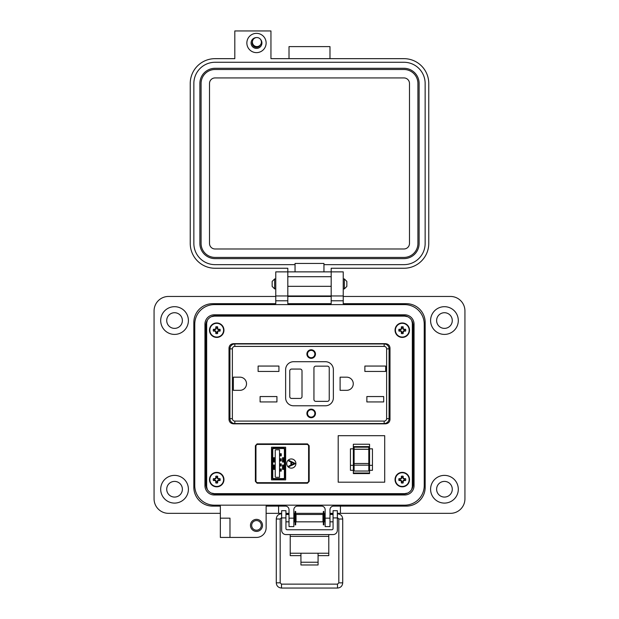 <?xml version="1.0" encoding="UTF-8"?>
<svg xmlns="http://www.w3.org/2000/svg" width="619" height="619" viewBox="0 0 619 619"><rect width="100%" height="100%" fill="white"/><g stroke="black" fill="none" stroke-linecap="round" stroke-linejoin="round"><path stroke-width="0.93" d="M407.774 316.735L404.679 316.139L214.321 316.139L211.226 316.735M207.319 320.294L206.669 323.103L206.669 486.689L207.319 489.49M211.226 493.049L214.321 493.645L404.679 493.645L407.774 493.049M411.681 489.49L412.331 486.689L412.331 323.103L411.681 320.294M389.993 419.512L389.993 347.986C389.722 345.356 388.19 343.909 385.397 343.661L233.603 343.661C230.81 343.909 229.278 345.356 229.007 347.986L229.007 419.512C229.278 422.15 230.81 423.589 233.603 423.845L385.397 423.845C388.19 423.589 389.722 422.15 389.993 419.512C389.722 422.15 388.19 423.589 385.397 423.845M257.071 483.207L307.496 483.207L309.175 481.358L309.175 445.75L307.496 443.893L257.071 443.893L255.384 445.75L255.384 481.358L257.071 483.207L255.384 481.358M206.669 323.103L206.669 486.689M214.321 493.645L404.679 493.645M412.331 486.689L412.331 323.103M404.679 316.139L214.321 316.139M229.007 419.512C229.278 422.15 230.81 423.589 233.603 423.845M233.603 343.661C230.81 343.909 229.278 345.356 229.007 347.986M389.993 347.986C389.722 345.356 388.19 343.909 385.397 343.661M257.071 443.893L255.384 445.75M309.175 445.75L307.496 443.893M307.496 483.207L309.175 481.358M251.662 525.384A4.82 4.82 0 0 0 256.483 530.204A4.82 4.82 0 0 0 261.303 525.384A4.82 4.82 0 0 0 256.483 520.564A4.82 4.82 0 0 0 251.662 525.384M250.463 525.384A6.028 6.028 0 0 0 256.483 531.412A6.028 6.028 0 0 0 262.51 525.384A6.028 6.028 0 0 0 256.483 519.356A6.028 6.028 0 0 0 250.463 525.384M229.974 527.798L229.974 537.431L220.341 537.431L220.341 518.157L229.974 518.157L229.974 527.798M188.408 320.549A13.858 13.858 0 0 1 174.55 334.407A13.858 13.858 0 0 1 160.692 320.549A13.858 13.858 0 0 1 174.55 306.691A13.858 13.858 0 0 1 188.408 320.549M188.408 489.234A13.858 13.858 0 0 1 174.55 503.092A13.858 13.858 0 0 1 160.692 489.234A13.858 13.858 0 0 1 174.55 475.384A13.858 13.858 0 0 1 188.408 489.234M287.812 271.873L275.764 271.873L287.812 271.873L287.812 295.967L275.764 295.967L275.764 303.681L212.627 303.681A18.794 18.794 0 0 0 193.832 322.476L193.832 487.308A18.794 18.794 0 0 0 212.627 506.11L220.341 506.11L220.341 518.157L229.974 518.157M275.764 271.873L275.764 295.967L287.812 295.967L287.812 303.681L331.188 303.681L331.188 271.873L343.236 271.873L343.236 295.967L331.188 295.967L343.236 295.967L343.236 303.681L406.374 303.681A18.794 18.794 0 0 1 425.168 322.476L425.168 487.308A18.794 18.794 0 0 1 406.374 506.11L333.595 506.11L340.419 506.11L340.419 513.337L450.477 513.337A14.461 14.461 0 0 0 464.931 498.875L464.931 310.908A14.461 14.461 0 0 0 450.477 296.455L343.236 296.455M458.308 320.549A13.858 13.858 0 0 1 444.45 334.407A13.858 13.858 0 0 1 430.592 320.549A13.858 13.858 0 0 1 444.45 306.691A13.858 13.858 0 0 1 458.308 320.549M458.308 489.234A13.858 13.858 0 0 1 444.45 503.092A13.858 13.858 0 0 1 430.592 489.234A13.858 13.858 0 0 1 444.45 475.384A13.858 13.858 0 0 1 458.308 489.234M166.72 320.549A7.83 7.83 0 0 0 174.55 328.38A7.83 7.83 0 0 0 182.381 320.549A7.83 7.83 0 0 0 174.55 312.719A7.83 7.83 0 0 0 166.72 320.549M436.619 320.549A7.83 7.83 0 0 0 444.45 328.38A7.83 7.83 0 0 0 452.28 320.549A7.83 7.83 0 0 0 444.45 312.719A7.83 7.83 0 0 0 436.619 320.549M436.619 489.234A7.83 7.83 0 0 0 444.45 497.072A7.83 7.83 0 0 0 452.28 489.234A7.83 7.83 0 0 0 444.45 481.404A7.83 7.83 0 0 0 436.619 489.234M166.72 489.234A7.83 7.83 0 0 0 174.55 497.072A7.83 7.83 0 0 0 182.381 489.234A7.83 7.83 0 0 0 174.55 481.404A7.83 7.83 0 0 0 166.72 489.234M229.974 537.431L256.483 537.431A9.641 9.641 0 0 0 266.124 527.798L266.124 506.11L285.405 506.11A3.613 3.613 0 0 1 289.019 509.723L289.019 526.591L293.839 526.591L293.839 509.723A3.613 3.613 0 0 1 297.453 506.11L321.547 506.11A3.613 3.613 0 0 1 325.161 509.723L325.161 526.591L329.981 526.591L329.981 509.723A3.613 3.613 0 0 1 333.595 506.11M266.124 513.337L278.596 513.337L278.596 506.11L285.405 506.11M275.764 296.455L168.523 296.455A14.461 14.461 0 0 0 154.069 310.908L154.069 498.875A14.461 14.461 0 0 0 168.523 513.337L220.341 513.337M331.188 296.455L287.812 296.455M278.596 513.337L281.653 513.337M285.939 513.337L289.019 513.337M293.839 513.337L295.155 513.337M295.689 513.337L323.319 513.337M323.861 513.337L325.161 513.337M329.981 513.337L333.068 513.337M337.355 513.337L340.419 513.337M343.236 271.873L331.188 271.873M205.879 484.422L205.879 325.37A9.641 9.641 0 0 1 215.52 315.729L403.48 315.729A9.641 9.641 0 0 1 413.121 325.37L413.121 484.422A9.641 9.641 0 0 1 403.48 494.055L215.52 494.055A9.641 9.641 0 0 1 205.879 484.422M222.747 316.139L222.747 315.729M205.879 337.417L206.413 337.417M205.879 472.367L206.413 472.367M222.747 494.055L222.747 493.645M335.529 494.055L335.529 493.645M349.983 494.055L349.983 493.645M396.253 494.055L396.253 493.645M413.121 472.367L412.587 472.367M269.017 494.055L269.017 493.645M283.471 494.055L283.471 493.645M291.185 494.055L291.185 493.645M305.647 494.055L305.647 493.645M313.353 494.055L313.353 493.645M327.815 494.055L327.815 493.645M413.121 337.417L412.587 337.417M396.253 315.729L396.253 316.139M305.647 315.729L305.647 316.139M291.185 315.729L291.185 316.139M283.471 315.729L283.471 316.139M269.017 315.729L269.017 316.139M349.983 315.729L349.983 316.139M335.529 315.729L335.529 316.139M327.815 315.729L327.815 316.139M313.353 315.729L313.353 316.139M290.226 534.576L290.226 553.231L300.935 553.231L300.935 562.238L318.073 562.238L318.073 553.231L328.79 553.231L328.79 555.645L318.073 555.645M337.355 517.917L333.068 517.917L333.068 510.69L337.355 510.69L333.068 510.69L337.355 510.69L337.355 530.29A4.287 4.287 0 0 1 333.068 534.576L285.939 534.576A4.287 4.287 0 0 1 281.653 530.29L281.653 510.69L285.939 510.69L281.653 510.69L285.939 510.69L285.939 517.917L281.653 517.917M333.068 517.917L333.068 528.533A1.223 1.223 0 0 1 331.846 529.756L287.162 529.756A1.223 1.223 0 0 1 285.939 528.533L285.939 517.917M290.226 536.379L328.79 536.379L328.79 534.576M290.226 553.231L290.226 555.645L300.935 555.645M328.79 536.379L328.79 553.231M300.935 562.238L300.935 564.969L318.073 564.969L318.073 562.238M281.653 520.919L281.653 515.387M293.839 521.832L294.806 521.832L294.806 514.482L293.839 514.482M322.979 518.157L322.979 514.482L296.037 514.482L296.037 521.832L322.979 521.832L322.979 518.157M325.161 521.832L324.201 521.832L324.201 514.482L325.161 514.482M337.355 520.919L337.355 515.387M295.689 524.873L295.689 511.433L295.155 511.433L295.155 524.873L295.689 524.873M323.861 524.873L323.861 511.433L323.319 511.433L323.319 524.873L323.861 524.873M272.159 283.92L272.159 281.428L274.65 278.945L274.65 288.903L272.159 286.411L272.159 283.92M344.35 278.945L346.841 281.428L346.841 286.411L344.35 288.903L344.35 278.945L343.236 278.945M204.943 324.163L204.943 485.621A9.37 9.37 0 0 0 214.313 494.991L404.687 494.991A9.37 9.37 0 0 0 414.057 485.621L414.057 324.163A9.37 9.37 0 0 0 404.687 314.792L214.313 314.792A9.37 9.37 0 0 0 204.943 324.163M194.768 324.163L194.768 485.621A19.545 19.545 0 0 0 214.313 505.166L404.687 505.166A19.545 19.545 0 0 0 424.232 485.621L424.232 324.163A19.545 19.545 0 0 0 404.687 304.618L214.313 304.618A19.545 19.545 0 0 0 194.768 324.163M256.498 33.356A9.633 9.633 0 0 1 266.131 42.997A9.633 9.633 0 0 1 256.498 52.63A9.633 9.633 0 0 1 246.857 42.997A9.633 9.633 0 0 1 256.498 33.356M256.521 37.573A5.424 5.424 0 0 0 251.074 42.997A5.424 5.424 0 0 0 261.473 45.148A5.424 5.424 0 0 0 260.452 39.283M252.436 41.465A4.333 4.333 0 0 0 256.498 47.33A4.333 4.333 0 0 0 260.382 44.924M287.82 271.873L331.18 271.873L331.18 268.259L403.944 268.259A24.814 24.814 0 0 0 428.758 243.445L428.758 83.472A24.814 24.814 0 0 0 403.944 58.658L270.952 58.658L270.952 30.95L234.81 30.95L234.81 58.658L215.056 58.658A24.814 24.814 0 0 0 190.242 83.472L190.242 243.445A24.814 24.814 0 0 0 215.056 268.259L287.82 268.259L287.82 295.967L331.18 295.967L287.82 295.967M295.046 271.873L295.046 264.646L215.056 264.646A21.201 21.201 0 0 1 193.855 243.445L193.855 83.472A21.201 21.201 0 0 1 215.056 62.271L403.944 62.271A21.201 21.201 0 0 1 425.145 83.472L425.145 243.445A21.201 21.201 0 0 1 403.944 264.646L323.954 264.646L323.954 271.873M295.046 264.646L295.046 263.446L323.954 263.446L323.954 264.646M289.019 58.658L289.019 46.611L329.981 46.611L329.981 58.658M331.18 295.967L331.18 271.873M199.883 83.472A15.181 15.181 0 0 1 215.056 68.291L403.944 68.291A15.181 15.181 0 0 1 419.117 83.472L419.117 243.445A15.181 15.181 0 0 1 403.944 258.626L215.056 258.626A15.181 15.181 0 0 1 199.883 243.445L199.883 83.472M201.082 243.445L201.082 83.472A13.974 13.974 0 0 1 215.056 69.498L403.944 69.498A13.974 13.974 0 0 1 417.918 83.472L417.918 243.445A13.974 13.974 0 0 1 403.944 257.419L215.056 257.419A13.974 13.974 0 0 1 201.082 243.445M209.516 243.445L209.516 83.472A5.54 5.54 0 0 1 215.056 77.932L403.944 77.932A5.54 5.54 0 0 1 409.484 83.472L409.484 243.445A5.54 5.54 0 0 1 403.944 248.985L215.056 248.985A5.54 5.54 0 0 1 209.516 243.445M256.9 37.558A4.503 4.503 0 0 1 261.404 42.061A4.503 4.503 0 0 1 256.9 46.564A4.503 4.503 0 0 1 252.397 42.061A4.503 4.503 0 0 1 256.9 37.558M330.407 514.482L330.345 513.793L333.068 513.793M288.593 514.482L289.019 513.855M206.669 408.757L206.669 407.008M206.669 360.459L206.669 358.741M412.331 407.047L412.331 408.757M412.331 358.741L412.331 407.008M412.331 410.939L412.331 417.848M412.331 408.973L412.478 410.939M412.331 351.615L412.331 358.525M412.478 351.615L412.331 350.563M412.331 349.65L412.579 350.563M206.669 415.883L206.669 410.939M206.522 415.883L206.669 416.935M206.669 417.848L206.421 416.935M206.669 409.886L206.522 410.939M206.421 409.886L206.669 408.973M206.444 360.49L206.444 407.008M206.669 358.525L206.669 357.612M206.669 356.559L206.421 357.612M206.522 356.559L206.669 351.615M206.522 351.615L206.669 349.65M412.587 349.65L412.587 329.029A10.306 10.306 0 0 0 412.331 326.747M206.669 326.747A10.306 10.306 0 0 0 206.413 329.029L206.413 349.65M206.413 417.848L206.413 478.441A10.306 10.306 0 0 0 206.669 480.723M412.331 480.723A10.306 10.306 0 0 0 412.587 478.441L412.587 417.848M311.187 417.113A3.675 3.675 0 0 1 307.511 413.438A3.675 3.675 0 0 1 311.187 409.763A3.675 3.675 0 0 1 314.854 413.438A3.675 3.675 0 0 1 311.187 417.113M311.187 349.781A4.287 4.287 0 0 1 315.466 354.068A4.287 4.287 0 0 1 311.187 358.347A4.287 4.287 0 0 1 306.9 354.068A4.287 4.287 0 0 1 311.187 349.781M311.187 350.083A3.977 3.977 0 0 1 315.164 354.068A3.977 3.977 0 0 1 311.187 358.045A3.977 3.977 0 0 1 307.202 354.068A3.977 3.977 0 0 1 311.187 350.083M311.187 409.151A4.287 4.287 0 0 1 315.466 413.438A4.287 4.287 0 0 1 311.187 417.724A4.287 4.287 0 0 1 306.9 413.438A4.287 4.287 0 0 1 311.187 409.151M311.187 409.461A3.977 3.977 0 0 1 315.164 413.438A3.977 3.977 0 0 1 311.187 417.415A3.977 3.977 0 0 1 307.202 413.438A3.977 3.977 0 0 1 311.187 409.461M389.072 360.954L389.993 360.954M231.908 343.963L233.936 343.661M229.007 361.101L229.928 361.101M229.928 418.637A4.898 4.898 0 0 0 234.825 423.535A4.898 4.898 0 0 1 229.928 418.637L232.373 418.637L232.373 348.861L229.928 348.861A4.898 4.898 0 0 1 234.825 343.963L384.175 343.963A4.898 4.898 0 0 1 389.072 348.861L389.072 418.637A4.898 4.898 0 0 1 384.175 423.535L234.825 423.535A4.898 4.898 0 0 1 229.928 418.637L229.928 348.861A4.898 4.898 0 0 1 234.825 343.963L234.825 346.416L384.175 346.416L384.175 343.963A4.898 4.898 0 0 1 389.072 348.861L386.627 348.861L386.627 418.637L389.072 418.637A4.898 4.898 0 0 1 384.175 423.535A4.898 4.898 0 0 0 389.072 418.637M389.993 406.397L389.072 406.397M229.928 406.551L229.007 406.551M231.908 423.535L233.936 423.845M233.355 390.334L233.355 377.172L239.932 377.172A6.577 6.577 0 0 1 246.517 383.749A6.577 6.577 0 0 1 239.932 390.334L233.355 390.334M260.104 401.932L260.104 396.547L276.933 396.547L276.933 401.932L260.104 401.932M258.115 371.446L258.115 366.061L278.929 366.061L278.929 371.446L258.115 371.446M346.686 390.334L340.102 390.334L340.102 377.172L346.686 377.172A6.577 6.577 0 0 1 353.263 383.749A6.577 6.577 0 0 1 346.686 390.334M366.858 401.932L366.858 396.547L383.687 396.547L383.687 401.932L366.858 401.932M364.87 371.446L364.87 366.061L385.676 366.061L385.676 371.446L364.87 371.446M333.37 397.831A7.954 7.954 0 0 1 325.416 405.785L293.584 405.785A7.954 7.954 0 0 1 285.63 397.831L285.63 369.675A7.954 7.954 0 0 1 293.584 361.713L325.416 361.713A7.954 7.954 0 0 1 333.37 369.675L333.37 397.831M315.775 366.154L327.405 366.154A1.834 1.834 0 0 1 329.238 367.988L329.238 399.51A1.834 1.834 0 0 1 327.405 401.352L315.775 401.352A1.834 1.834 0 0 1 313.941 399.51L313.941 367.988A1.834 1.834 0 0 1 315.775 366.154M302.002 370.897L302.002 396.609A1.834 1.834 0 0 1 300.169 398.443L291.595 398.443A1.834 1.834 0 0 1 289.762 396.609L289.762 370.897A1.834 1.834 0 0 1 291.595 369.063L300.169 369.063A1.834 1.834 0 0 1 302.002 370.897M311.187 357.736A3.675 3.675 0 0 1 307.511 354.068A3.675 3.675 0 0 1 311.187 350.393A3.675 3.675 0 0 1 314.854 354.068A3.675 3.675 0 0 1 311.187 357.736M295.905 463.554A4.588 4.588 0 0 0 291.317 458.958A4.588 4.588 0 0 0 286.721 463.554A4.588 4.588 0 0 0 291.317 468.142A4.588 4.588 0 0 0 295.905 463.554M284.392 462.022L282.512 462.022L282.512 457.735L284.392 457.735M272.762 465.078L274.596 465.078L274.596 469.364L272.762 469.364M306.761 444.419L257.798 444.419A1.834 1.834 0 0 0 255.957 446.26L255.957 480.839A1.834 1.834 0 0 0 257.798 482.681L306.761 482.681A1.834 1.834 0 0 0 308.602 480.839L308.602 446.26A1.834 1.834 0 0 0 306.761 444.419M271.509 479.864L285.645 479.864L285.645 447.235L271.509 447.235L271.509 479.864M272.151 449.44L272.151 477.659A1.532 1.532 0 0 0 273.683 479.191L283.471 479.191A1.532 1.532 0 0 0 285.003 477.659L285.003 449.44A1.532 1.532 0 0 0 283.471 447.908L273.683 447.908A1.532 1.532 0 0 0 272.151 449.44M288.764 460.312L295.511 463.6L288.764 466.718L288.764 466.053L290.922 465.062L290.922 461.998L288.764 460.969L288.764 460.312M272.762 477.659L272.762 449.44A0.921 0.921 0 0 1 273.683 448.527L283.471 448.527A0.921 0.921 0 0 1 284.392 449.44L284.392 477.659A0.921 0.921 0 0 1 283.471 478.58L273.683 478.58A0.921 0.921 0 0 1 272.762 477.659M294.195 463.554L291.619 464.737L291.619 462.331L294.195 463.554M272.762 462.022L273.66 462.022L273.66 457.735L272.762 457.735M284.392 465.078L283.525 465.078L283.525 469.364L282.512 469.364L282.512 465.078L283.525 465.078M284.392 469.364L283.525 469.364M274.596 462.022L274.596 457.735L274.596 462.022L273.66 462.022M273.66 457.735L274.48 457.735L274.48 462.022M275.238 450.392L275.238 476.707A0.611 0.611 0 0 0 275.85 477.326L279.525 477.326L279.525 449.781L275.85 449.781A0.611 0.611 0 0 0 275.238 450.392M273.234 462.022L273.234 457.735M281.243 460.946L281.243 458.811L281.243 460.946L279.525 460.946M281.243 455.87L281.243 453.727L281.243 455.87L279.525 455.87M281.243 466.03L281.243 463.886L281.243 466.03L279.525 466.03M281.243 471.113L281.243 468.97L281.243 471.113L279.525 471.113M283.076 465.078L283.076 469.364M273.234 465.078L273.234 469.364M279.881 460.946L279.525 458.811M280.252 460.946L279.881 458.811M280.252 458.811L281.041 458.811L281.041 460.946M279.881 455.87L279.525 453.727M280.252 455.87L279.881 453.727M280.252 453.727L281.041 453.727L281.041 455.87M279.881 466.03L279.525 463.886M280.252 466.03L279.881 463.886M280.252 463.886L281.041 463.886L281.041 466.03M279.881 471.113L279.525 468.97M280.252 471.113L279.881 468.97M280.252 468.97L281.041 468.97L281.041 471.113M283.076 462.022L283.076 457.735M283.525 462.022L283.525 457.735M273.66 465.078L273.66 469.364M368.8 464.358L368.8 465.148L354.099 465.148L354.099 463.492L368.8 463.492L368.8 464.358M353.341 444.249L353.341 473.581L369.558 473.581L369.558 444.249L353.341 444.249M369.558 465.333L372.452 465.333L372.452 470.308L369.558 470.308M353.341 448.837L350.447 448.837L350.447 470.308L353.341 470.308M384.701 482.193L338.191 482.193L338.191 435.683L384.701 435.683L384.701 482.193M354.099 446.601L354.099 449.293L368.8 449.293L368.8 446.601L354.099 446.601L368.8 446.601M368.8 449.293L368.8 463.492M354.099 465.148L354.099 471.036L368.8 471.036L368.8 465.148M354.099 449.293L354.099 463.492M369.558 473.009L353.341 473.009M372.452 465.333L372.452 448.837L369.558 448.837M350.447 465.333L353.341 465.333M217.254 332.426L217.602 331.072L218.956 330.724A2.298 2.298 0 0 0 218.956 329.656L217.602 329.308L217.254 327.954A2.298 2.298 0 0 0 216.186 327.954L215.838 329.308L214.491 329.656A2.298 2.298 0 0 0 214.491 330.724L215.838 331.072L216.186 332.426A2.298 2.298 0 0 0 217.254 332.426L217.633 333.525A10.484 0.913 -90 0 0 217.671 331.993A10.461 0.913 -67.5 0 0 217.927 331.389A10.461 0.913 -22.5 0 0 218.522 331.134A10.484 0.913 0 0 0 220.054 331.103A3.459 3.459 0 0 0 220.054 329.277A10.484 0.913 180 0 0 218.522 329.246A10.461 0.913 -157.5 0 0 217.927 328.991A10.461 0.913 -112.5 0 0 217.671 328.387A10.484 0.913 -90 0 0 217.633 326.855A3.459 3.459 0 0 0 215.807 326.855A10.484 0.913 90 0 0 215.776 328.387A10.461 0.913 112.5 0 0 215.52 328.991A10.461 0.913 157.5 0 0 214.917 329.246A10.484 0.913 180 0 0 213.385 329.277A3.459 3.459 0 0 0 213.385 331.103A10.484 0.913 0 0 0 214.917 331.134A10.461 0.913 22.5 0 0 215.52 331.389A10.461 0.913 67.5 0 0 215.776 331.993A10.484 0.913 90 0 0 215.807 333.525A3.459 3.459 0 0 0 217.633 333.525M218.956 329.656L220.054 329.277M223.954 330.19A7.227 7.227 0 0 0 216.72 322.963A7.227 7.227 0 0 0 209.493 330.19A7.227 7.227 0 0 0 216.72 337.417A7.227 7.227 0 0 0 223.954 330.19M216.72 337.061A6.871 6.871 0 0 0 223.591 330.19A6.871 6.871 0 0 0 216.72 323.319A6.871 6.871 0 0 0 209.849 330.19A6.871 6.871 0 0 0 216.72 337.061M217.254 327.954L217.633 326.855M216.186 327.954L215.807 326.855M217.254 328.465L217.671 328.387M218.445 329.656L218.522 329.246M218.956 330.724L220.054 331.103M218.445 330.724L218.522 331.134M217.254 331.908L217.671 331.993M216.186 332.426L215.807 333.525M216.186 331.908L215.776 331.993M215.002 330.724L214.917 331.134M214.491 330.724L213.385 331.103M214.491 329.656L213.385 329.277M215.002 329.656L214.917 329.246M216.186 328.465L215.776 328.387M217.254 481.83L217.602 480.483L218.956 480.135A2.298 2.298 0 0 0 218.956 479.067L217.602 478.719L217.254 477.365A2.298 2.298 0 0 0 216.186 477.365L215.838 478.719L214.491 479.067A2.298 2.298 0 0 0 214.491 480.135L215.838 480.483L216.186 481.83A2.298 2.298 0 0 0 217.254 481.83L217.633 482.936A10.484 0.913 -90 0 0 217.671 481.404A10.461 0.913 -67.5 0 0 217.927 480.801A10.461 0.913 -22.5 0 0 218.522 480.545A10.484 0.913 0 0 0 220.054 480.514A3.459 3.459 0 0 0 220.054 478.688A10.484 0.913 180 0 0 218.522 478.649A10.461 0.913 -157.5 0 0 217.927 478.394A10.461 0.913 -112.5 0 0 217.671 477.791A10.484 0.913 -90 0 0 217.633 476.266A3.459 3.459 0 0 0 215.807 476.266A10.484 0.913 90 0 0 215.776 477.791A10.461 0.913 112.5 0 0 215.52 478.394A10.461 0.913 157.5 0 0 214.917 478.649A10.484 0.913 180 0 0 213.385 478.688A3.459 3.459 0 0 0 213.385 480.514A10.484 0.913 0 0 0 214.917 480.545A10.461 0.913 22.5 0 0 215.52 480.801A10.461 0.913 67.5 0 0 215.776 481.404A10.484 0.913 90 0 0 215.807 482.936A3.459 3.459 0 0 0 217.633 482.936M218.956 479.067L220.054 478.688M223.954 479.601A7.227 7.227 0 0 0 216.72 472.367A7.227 7.227 0 0 0 209.493 479.601A7.227 7.227 0 0 0 216.72 486.828A7.227 7.227 0 0 0 223.954 479.601M216.72 486.472A6.871 6.871 0 0 0 223.591 479.601A6.871 6.871 0 0 0 216.72 472.73A6.871 6.871 0 0 0 209.849 479.601A6.871 6.871 0 0 0 216.72 486.472M217.254 477.365L217.633 476.266M216.186 477.365L215.807 476.266M217.254 477.876L217.671 477.791M218.445 479.067L218.522 478.649M218.956 480.135L220.054 480.514M218.445 480.135L218.522 480.545M217.254 481.319L217.671 481.404M216.186 481.83L215.807 482.936M216.186 481.319L215.776 481.404M215.002 480.135L214.917 480.545M214.491 480.135L213.385 480.514M214.491 479.067L213.385 478.688M215.002 479.067L214.917 478.649M216.186 477.876L215.776 477.791M402.814 332.426L403.162 331.072L404.509 330.724A2.298 2.298 0 0 0 404.509 329.656L403.162 329.308L402.814 327.954A2.298 2.298 0 0 0 401.746 327.954L401.398 329.308L400.044 329.656A2.298 2.298 0 0 0 400.044 330.724L401.398 331.072L401.746 332.426A2.298 2.298 0 0 0 402.814 332.426L403.193 333.525A10.484 0.913 -90 0 0 403.224 331.993A10.461 0.913 -67.5 0 0 403.48 331.389A10.461 0.913 -22.5 0 0 404.083 331.134A10.484 0.913 0 0 0 405.615 331.103A3.459 3.459 0 0 0 405.615 329.277A10.484 0.913 180 0 0 404.083 329.246A10.461 0.913 -157.5 0 0 403.48 328.991A10.461 0.913 -112.5 0 0 403.224 328.387A10.484 0.913 -90 0 0 403.193 326.855A3.459 3.459 0 0 0 401.367 326.855A10.484 0.913 90 0 0 401.329 328.387A10.461 0.913 112.5 0 0 401.073 328.991A10.461 0.913 157.5 0 0 400.478 329.246A10.484 0.913 180 0 0 398.946 329.277A3.459 3.459 0 0 0 398.946 331.103A10.484 0.913 0 0 0 400.478 331.134A10.461 0.913 22.5 0 0 401.073 331.389A10.461 0.913 67.5 0 0 401.329 331.993A10.484 0.913 90 0 0 401.367 333.525A3.459 3.459 0 0 0 403.193 333.525M404.509 329.656L405.615 329.277M409.507 330.19A7.227 7.227 0 0 0 402.28 322.963A7.227 7.227 0 0 0 395.046 330.19A7.227 7.227 0 0 0 402.28 337.417A7.227 7.227 0 0 0 409.507 330.19M402.28 337.061A6.871 6.871 0 0 0 409.151 330.19A6.871 6.871 0 0 0 402.28 323.319A6.871 6.871 0 0 0 395.409 330.19A6.871 6.871 0 0 0 402.28 337.061M402.814 327.954L403.193 326.855M401.746 327.954L401.367 326.855M402.814 328.465L403.224 328.387M403.998 329.656L404.083 329.246M404.509 330.724L405.615 331.103M403.998 330.724L404.083 331.134M402.814 331.908L403.224 331.993M401.746 332.426L401.367 333.525M401.746 331.908L401.329 331.993M400.555 330.724L400.478 331.134M400.044 330.724L398.946 331.103M400.044 329.656L398.946 329.277M400.555 329.656L400.478 329.246M401.746 328.465L401.329 328.387M402.814 481.83L403.162 480.483L404.509 480.135A2.298 2.298 0 0 0 404.509 479.067L403.162 478.719L402.814 477.365A2.298 2.298 0 0 0 401.746 477.365L401.398 478.719L400.044 479.067A2.298 2.298 0 0 0 400.044 480.135L401.398 480.483L401.746 481.83A2.298 2.298 0 0 0 402.814 481.83L403.193 482.936A10.484 0.913 -90 0 0 403.224 481.404A10.461 0.913 -67.5 0 0 403.48 480.801A10.461 0.913 -22.5 0 0 404.083 480.545A10.484 0.913 0 0 0 405.615 480.514A3.459 3.459 0 0 0 405.615 478.688A10.484 0.913 180 0 0 404.083 478.649A10.461 0.913 -157.5 0 0 403.48 478.394A10.461 0.913 -112.5 0 0 403.224 477.791A10.484 0.913 -90 0 0 403.193 476.266A3.459 3.459 0 0 0 401.367 476.266A10.484 0.913 90 0 0 401.329 477.791A10.461 0.913 112.5 0 0 401.073 478.394A10.461 0.913 157.5 0 0 400.478 478.649A10.484 0.913 180 0 0 398.946 478.688A3.459 3.459 0 0 0 398.946 480.514A10.484 0.913 0 0 0 400.478 480.545A10.461 0.913 22.5 0 0 401.073 480.801A10.461 0.913 67.5 0 0 401.329 481.404A10.484 0.913 90 0 0 401.367 482.936A3.459 3.459 0 0 0 403.193 482.936M404.509 479.067L405.615 478.688M409.507 479.601A7.227 7.227 0 0 0 402.28 472.367A7.227 7.227 0 0 0 395.046 479.601A7.227 7.227 0 0 0 402.28 486.828A7.227 7.227 0 0 0 409.507 479.601M402.28 486.472A6.871 6.871 0 0 0 409.151 479.601A6.871 6.871 0 0 0 402.28 472.73A6.871 6.871 0 0 0 395.409 479.601A6.871 6.871 0 0 0 402.28 486.472M402.814 477.365L403.193 476.266M401.746 477.365L401.367 476.266M402.814 477.876L403.224 477.791M403.998 479.067L404.083 478.649M404.509 480.135L405.615 480.514M403.998 480.135L404.083 480.545M402.814 481.319L403.224 481.404M401.746 481.83L401.367 482.936M401.746 481.319L401.329 481.404M400.555 480.135L400.478 480.545M400.044 480.135L398.946 480.514M400.044 479.067L398.946 478.688M400.555 479.067L400.478 478.649M401.746 477.876L401.329 477.791M289.019 518.157L293.839 518.157M325.161 518.157L329.981 518.157M343.236 300.788L331.188 300.788M287.812 300.788L275.764 300.788M300.935 553.231L318.073 553.231M331.18 286.334L287.82 286.334M331.18 276.693L287.82 276.693M340.767 519.032L342.725 519.001L342.725 582.835L340.767 582.874L338.817 582.835L338.817 519.001L340.767 519.032M337.51 515.55L337.355 513.793M281.49 584.143L281.49 588.05C278.295 587.71 276.554 585.976 276.275 582.835L280.183 582.835L281.49 584.143L337.51 584.143L337.51 588.05C340.682 587.741 342.415 586.007 342.725 582.835M281.49 588.05L337.51 588.05M281.49 515.557L281.653 513.793M280.183 582.835L280.183 519.001L276.275 519.001C276.554 515.867 278.295 514.126 281.49 513.793M232.373 348.861A2.445 2.445 0 0 1 234.825 346.416M384.175 346.416A2.445 2.445 0 0 1 386.627 348.861M232.373 418.637A2.445 2.445 0 0 0 234.825 421.09L384.175 421.09A2.445 2.445 0 0 0 386.627 418.637M234.825 423.535L234.825 421.09M384.175 421.09L384.175 423.535M282.666 469.364L282.666 465.078M282.666 462.022L282.666 457.735M274.48 465.078L274.48 469.364M354.099 449.216L368.8 449.216M354.099 447.173L368.8 447.173M216.72 322.963A7.227 7.227 0 0 0 209.493 330.19A7.227 7.227 0 0 0 216.72 337.417M216.72 472.367A7.227 7.227 0 0 0 209.493 479.601A7.227 7.227 0 0 0 216.72 486.828M402.28 322.963A7.227 7.227 0 0 0 395.046 330.19A7.227 7.227 0 0 0 402.28 337.417M402.28 472.367A7.227 7.227 0 0 0 395.046 479.601A7.227 7.227 0 0 0 402.28 486.828M289.019 514.482L285.939 514.482M333.068 514.482L329.981 514.482M289.019 521.832L285.939 521.832M333.068 521.832L329.981 521.832M275.764 278.945L274.65 278.945M344.35 288.903L343.236 288.903M275.764 288.903L274.65 288.903M337.51 517.701L338.817 519.001M280.183 519.001L281.49 517.701M285.939 513.793L288.655 513.793M342.725 519.001C342.446 515.867 340.705 514.126 337.51 513.793M337.51 584.143L338.817 582.835M276.275 582.835L276.275 519.001"/></g></svg>
